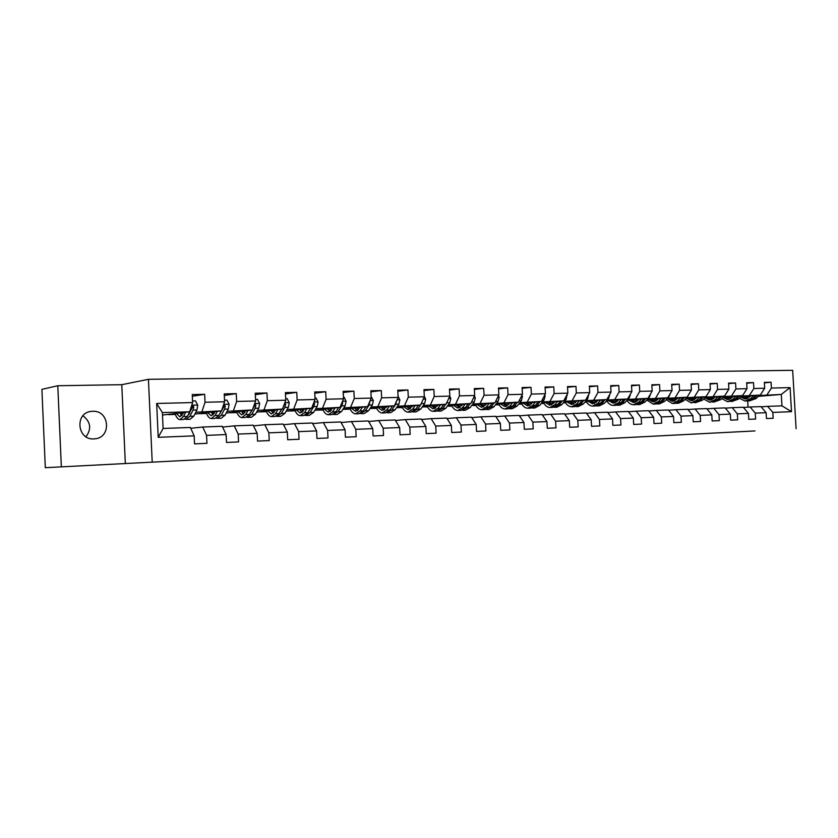 <?xml version="1.0" encoding="UTF-8"?>
<svg xmlns="http://www.w3.org/2000/svg" width="838" height="838" viewBox="0 0 838 838"><rect width="100%" height="100%" fill="white"/><g stroke="black" fill="none" stroke-linecap="round" stroke-linejoin="round"><path stroke-width="1.26" d="M485.715 444.81L448.78 446.769L485.715 444.81M92.683 411.28L91.3 411.385C74.488 412.83 77.106 440.317 93.919 438.903L94.904 438.829C111.789 437.593 109.579 410.138 92.683 411.28M543.988 441.815L513.652 443.417L543.988 441.804M472.37 445.512L473.889 445.439L472.37 445.512M755.017 430.931L45.304 467.688L755.017 430.931M507.943 443.669L469.353 445.701L507.943 443.669M512.95 443.407L491.55 444.559L512.95 443.407M152.202 462L148.431 379.31L792.664 370.312L796.1 428.731M764.392 382.851L771.065 382.222L764.361 382.369L764.706 388.235L753.854 388.507L753.509 382.599L746.658 382.746L747.004 388.675L735.911 388.958L735.565 382.976L728.547 383.134L728.892 389.125L717.548 389.419L717.202 383.375L710.027 383.521L710.373 389.597L698.766 389.88L698.421 383.773L691.078 383.93L691.434 390.068L679.555 390.361L679.199 384.181L671.688 384.338L672.045 390.55L659.883 390.854L659.527 384.6L651.838 384.768L652.184 391.053L639.74 391.367L639.384 385.03L631.506 385.197L631.862 391.556L619.114 391.88L618.758 385.47L610.693 385.648L611.038 392.079L597.976 392.404L597.62 385.92L589.355 386.098L589.711 392.613L576.324 392.949L575.968 386.381L567.494 386.569L567.85 393.158L554.117 393.504L553.761 386.863L545.077 387.041L545.433 393.724L531.355 394.08L530.999 387.345L522.095 387.533L522.451 394.3L508.017 394.667L507.65 387.837L498.505 388.036L498.872 394.887L484.06 395.264L483.694 388.35L474.308 388.549L474.675 395.494L459.465 395.882L459.098 388.874L449.472 389.083L449.838 396.123L434.22 396.51L433.854 389.419L423.965 389.628L424.332 396.762L408.295 397.16L407.928 389.974L397.767 390.183L398.134 397.411L381.646 397.83L381.28 390.539L370.836 390.759L371.203 398.092L354.264 398.511L353.898 391.126L343.151 391.346L343.528 398.783L326.097 399.223L325.731 391.723L314.69 391.954L315.057 399.496L297.134 399.946L296.767 392.341L285.402 392.582L285.768 400.229L267.322 400.69L266.955 392.98L255.255 393.221L255.632 400.983L236.641 401.454L236.264 393.63L224.217 393.891L224.594 401.758L205.027 402.25L204.661 394.31L192.248 394.572L192.614 402.565L156.664 403.466L158.214 437.321L163.106 428.459L190.394 427.464L194.165 435.865L194.542 443.868L206.955 443.323L206.577 435.362L202.754 427.013L222.238 426.301L226.134 434.566L226.511 442.454L238.558 441.919L238.181 434.084L234.231 425.861L253.16 425.17L257.172 433.309L257.549 441.081L269.239 440.568L268.872 432.837L264.808 424.74L283.192 424.07L287.319 432.094L287.685 439.751L299.051 439.248L298.674 431.633L294.515 423.661L312.375 423.001L316.596 430.9L316.963 438.452L328.014 437.96L327.637 430.46L323.384 422.603L340.741 421.964L345.057 429.747L345.434 437.195L356.16 436.713L355.794 429.318L351.447 421.577L368.332 420.959L372.732 428.627L373.109 435.97L383.542 435.509L383.176 428.208L378.745 420.571L395.18 419.974L399.653 427.537L400.019 434.775L410.18 434.325L409.813 427.129L405.309 419.608L421.294 419.021L425.851 426.479L426.217 433.613L436.106 433.183L435.739 426.071L431.161 418.665L446.727 418.089L451.357 425.442L451.724 432.492L461.35 432.062L460.984 425.055L456.333 417.743L471.501 417.188L476.183 424.437L476.55 431.392L485.925 430.973L485.569 424.059L480.855 416.842L495.635 416.297L500.38 423.452L500.736 430.313L509.881 429.915L509.514 423.085L504.748 415.973L519.151 415.439L523.949 422.499L524.316 429.276L533.219 428.878L532.863 422.143L528.045 415.114L542.081 414.601L546.931 421.566L547.287 428.26L555.971 427.872L555.615 421.21L550.755 414.286L564.445 413.783L569.337 420.655L569.693 427.265L578.168 426.888L577.811 420.32L572.899 413.48L586.254 412.987L591.199 419.775L591.555 426.301L599.809 425.934L599.453 419.44L594.509 412.684L607.55 412.212L612.515 418.906L612.871 425.358L620.937 425.002L620.581 418.581L615.595 411.919L628.322 411.448L633.329 418.068L633.685 424.437L641.562 424.091L641.206 417.743L636.189 411.165L648.612 410.704L653.65 417.24L654.007 423.536L661.695 423.19L661.339 416.926L656.29 410.431L668.431 409.981L673.501 416.434L673.846 422.656L681.357 422.321L681.001 416.13L675.92 409.709L687.778 409.279L692.879 415.648L693.225 421.797L700.568 421.472L700.212 415.355L695.111 409.007L706.696 408.588L711.818 414.883L712.164 420.959L719.339 420.645L718.994 414.59L713.861 408.326L725.184 407.907L730.327 414.129L730.673 420.142L737.681 419.828L737.335 413.846L732.192 407.656L743.264 407.247L748.428 413.396L748.774 419.346L755.625 419.042L755.279 413.124L750.115 406.996L760.946 406.598L766.121 412.684L766.466 418.56L773.17 418.256L772.825 412.411L767.639 406.357L781.959 405.833L781.288 394.447L759.081 395.526M771.065 382.222L771.41 388.067L790.098 387.596L791.512 411.657L772.825 412.411M766.121 412.684L755.279 413.124M748.428 413.396L737.335 413.846M730.327 414.129L718.994 414.59M711.818 414.883L700.212 415.355M692.879 415.648L681.001 416.13M673.501 416.434L661.339 416.926M653.65 417.24L641.206 417.743M633.329 418.068L620.581 418.581M612.515 418.906L599.453 419.44M591.199 419.775L577.811 420.32M569.337 420.655L555.615 421.21M546.931 421.566L532.863 422.143M523.949 422.499L509.514 423.085M500.38 423.452L485.569 424.059M476.183 424.437L460.984 425.055M451.357 425.442L435.739 426.071M425.851 426.479L409.813 427.129M399.653 427.537L383.176 428.208M372.732 428.627L355.794 429.318M345.057 429.747L327.637 430.46M316.596 430.9L298.674 431.633M287.319 432.094L268.872 432.837M257.172 433.309L238.181 434.084M226.134 434.566L206.577 435.362M194.165 435.865L158.214 437.321M741.567 396.049L760.276 395.065L740.949 396.678M732.15 397.422L729.133 397.673M732.768 396.783L728.599 397.139M743.474 407.488L750.115 406.996M760.276 395.065L764.706 388.235M749.444 395.379L753.854 388.507M723.655 396.573L742.594 395.588L723.026 397.233M714.112 397.987L711.294 398.228M714.73 397.338L710.76 397.673M725.394 408.158L732.192 407.656M742.594 395.588L747.004 388.675M731.511 395.913L735.911 388.958M705.345 397.118L724.514 396.112L704.706 397.799M695.666 398.574L693.068 398.794M696.294 397.893L692.513 398.218M706.916 408.85L713.861 408.326M724.514 396.112L728.892 389.125M713.18 396.447L717.548 389.419M686.615 397.673L706.015 396.657L685.955 398.385M676.79 399.171L674.433 399.38M677.439 398.469L673.857 398.783M687.998 409.552L695.111 409.007M706.015 396.657L710.373 389.597M694.43 396.992L698.766 389.88M667.457 398.239L687.097 397.212L666.786 398.982M657.484 399.789L655.358 399.977M658.144 399.056L654.782 399.349M668.651 410.264L675.92 409.709M687.097 397.212L691.434 390.068M675.239 397.558L679.555 390.361M647.847 398.825L667.739 397.778L647.156 399.59M638.839 399.171L637.718 400.428L635.853 400.585M638.399 399.663L635.256 399.936M627.17 400.658L626.646 400.711M627.327 400.899L626.447 400.931M648.842 411.008L656.29 410.431M667.739 397.778L672.045 390.55M655.599 398.134L659.883 390.854M627.777 399.412L647.921 398.354L627.075 400.218M617.501 401.077L615.899 401.213M618.193 400.281L615.281 400.543M607.058 401.276L606.073 401.371M607.204 401.517L605.916 401.549M628.552 411.762L636.189 411.165M647.921 398.354L652.184 391.053M635.497 398.72L639.74 391.367M607.225 400.019L627.631 398.951L606.806 400.868M596.792 401.737L595.462 401.863M597.494 400.91L594.833 401.151M586.474 401.915L584.997 402.051M586.621 402.135L584.882 402.188M607.78 412.537L615.595 411.919M627.631 398.951L631.862 391.556M614.903 399.328L619.114 391.88M586.171 400.648L606.848 399.558L585.437 401.528M575.57 402.429L574.533 402.502M576.293 401.559L573.894 401.779M565.409 402.565L563.408 402.753M565.535 402.785L563.325 402.848M586.506 413.323L594.509 412.684M606.848 399.558L611.038 392.079M593.807 399.936L597.976 392.404M564.613 401.287L585.563 400.187L563.859 402.198M553.845 403.13L553.08 403.162M554.578 402.23L552.452 402.429M543.82 403.235L541.275 403.476M543.946 403.434L541.243 403.518M564.697 414.14L572.899 413.48M585.563 400.187L589.711 392.613M572.197 400.574L576.324 392.949M542.511 401.936L563.744 400.826L541.736 402.9M532.329 402.91L530.485 403.088M521.707 403.926L518.848 404.199L521.613 403.759M521.812 404.105L518.848 404.199M542.343 414.978L550.755 414.286M563.744 400.826L567.85 393.158M550.042 401.224L554.117 393.504M519.853 402.617L541.379 401.475L519.068 403.623M509.504 403.612L507.975 403.769M499.05 404.628L496.494 404.88L498.945 404.461M499.144 404.796L496.494 404.88M519.424 415.837L528.045 415.114M541.379 401.475L545.433 393.724M527.332 401.884L531.355 394.08M496.63 403.298L518.45 402.146L495.824 404.356M486.113 404.335L484.898 404.461M475.816 405.362L473.596 405.571L475.722 405.183M475.9 405.508L473.596 405.571M495.907 416.716L504.748 415.973M518.45 402.146L522.451 394.3M504.047 402.565L508.017 394.667M472.8 404.01L494.923 402.837L471.972 405.121M462.115 405.079L461.225 405.173M451.986 406.105L450.111 406.294L451.892 405.927M452.059 406.231L450.111 406.294M471.784 417.617L480.855 416.842M494.923 402.837L498.872 394.887M480.143 403.267L484.06 395.264M448.351 404.733L470.788 403.539L447.502 405.906M437.488 405.843L436.954 405.906M427.548 406.87L426.039 407.027L427.464 406.692M427.61 406.975L426.039 407.027M447.021 418.55L456.333 417.743M470.788 403.539L474.675 395.494M455.621 403.989L459.465 395.882M423.253 405.477L446.015 404.272L422.383 406.713M402.481 407.656L401.35 407.771L402.387 407.478M402.523 407.739L401.35 407.771M421.598 419.503L431.161 418.665M446.015 404.272L449.838 396.123M430.449 404.723L434.22 396.51M397.484 406.241L420.582 405.016L396.594 407.551M376.733 408.462L376.011 408.546L376.65 408.284M376.765 408.525L376.011 408.546M395.484 420.487L405.309 419.608M420.582 405.016L424.332 396.762M404.586 405.477L408.295 397.16M371.014 407.027L394.457 405.781L370.113 408.41M368.647 421.504L378.745 420.571M394.457 405.781L398.134 397.411M378.022 406.262L381.646 397.83M343.821 407.834L367.61 406.566L342.889 409.3M341.066 422.551L351.447 421.577M367.61 406.566L371.203 398.092M350.724 407.059L354.264 398.511M315.863 408.672L340.019 407.373L314.91 410.232M312.71 423.619L323.384 422.603M340.019 407.373L343.528 398.783M322.651 407.876L326.097 399.223M287.12 409.52L311.652 408.2L286.146 411.186M283.527 424.73L294.515 423.661M311.652 408.2L315.057 399.496M293.792 408.724L297.134 399.946M257.538 410.4L282.458 409.059L256.554 412.181M242.8 412.223L242.192 412.296M242.957 412.589L242.392 412.61M253.505 425.882L264.808 424.74M282.458 409.059L285.768 400.229M264.085 409.593L267.322 400.69M227.108 411.311L252.427 409.939L226.155 413.103M212.632 413.155L211.909 413.249M212.768 413.511L212.077 413.532M222.604 427.066L234.231 425.861M252.427 409.939L255.632 400.983M233.509 410.494L236.641 401.454M195.778 412.244L221.504 410.84L194.866 414.056M189.723 413.04L189.095 413.134M181.574 414.129L180.746 414.234M189.126 414.223L188.529 414.244M181.699 414.454L180.882 414.475M190.76 428.302L202.754 427.013M221.504 410.84L224.594 401.758M202.021 411.416L205.027 402.25M156.664 403.466L162.383 412.579L189.66 411.772L162.499 415.04M189.66 411.772L192.614 402.565M125.333 463.487L121.772 384.694L57.791 385.731L61.342 466.797M57.791 385.731L41.9 389.345L45.304 467.688M121.772 384.694L148.431 379.31M85.968 436.755C91.74 428.857 90.734 421.87 82.962 415.784M162.383 412.579L163.106 428.459M750.398 396.248L746.061 396.615M747.496 397.841L746.742 397.264M747.454 397.243L749.591 397.065M758.264 396.353L781.288 394.447L790.098 387.596M748.03 407.153L747.674 401.014M761.145 406.839L767.639 406.357M729.521 397.641L732.014 397.558L727.531 399.59L722.943 397.327M711.975 398.165L713.997 398.113L709.535 400.155L704.905 397.788M694.042 398.71L695.582 398.668L691.14 400.732L686.521 398.333M675.711 399.265L672.317 401.329L667.739 398.898M656.971 399.841L653.074 401.936L648.518 399.475M495.53 404.733L496.484 404.702M471.721 405.456L473.585 405.393M447.293 406.189L450.111 406.105M422.216 406.954L426.029 406.839M396.468 407.729L401.339 407.582M370.029 408.535L376.011 408.357M342.857 409.363L350.001 409.143M315.193 410.201L323.059 409.96M287.434 411.039L295.144 410.809M258.89 411.908L266.453 411.678M229.56 412.799L236.945 412.568M199.381 413.71L206.588 413.49M168.333 414.653L175.341 414.433M791.512 411.657L781.959 405.833M766.969 394.866L771.41 388.067M174.21 413.857L175.121 413.825M180.442 413.668L181.406 413.637M180.641 414.045L181.5 413.93M192.321 396.28L204.661 394.31M211.805 413.05L212.548 412.956M224.291 395.463L236.264 393.63M205.478 412.914L206.358 412.893M211.626 412.736L212.454 412.705M242.077 412.107L242.727 412.024M255.328 394.688L266.955 392.98M235.866 412.003L236.714 411.982M241.92 411.825L242.643 411.804M271.512 411.186L272.057 411.112M285.465 393.944L296.767 392.341M265.395 411.123L266.212 411.091M271.376 410.945L271.973 410.924M314.753 393.232L325.731 391.723M294.107 410.253L294.903 410.232M343.213 392.54L353.898 391.126M322.043 409.415L322.808 409.394M370.888 391.88L381.28 390.539M349.237 408.598L349.97 408.577M397.82 391.241L407.928 389.974M375.696 407.802L376.409 407.781M424.018 390.623L433.854 389.419M401.475 407.038L402.156 407.017M449.524 390.026L459.098 388.874M426.584 406.283L427.244 406.262M474.36 389.44L483.694 388.35M451.054 405.54L451.692 405.529M498.558 388.884L507.65 387.837M474.905 404.827L475.523 404.806M522.137 388.34L530.999 387.345M498.16 404.126L498.757 404.115M545.119 387.805L553.761 386.863M520.848 403.445L521.435 403.434M541.432 403.288L543.726 403.078M567.535 387.292L575.968 386.381M542.993 402.785L543.548 402.764M563.555 402.565L565.304 402.408M589.397 386.8L597.62 385.92M564.603 402.135L565.147 402.114M585.154 401.863L586.38 401.758M610.724 386.308L618.758 385.47M585.699 401.496L586.223 401.486M606.23 401.182L606.963 401.119M631.548 385.836L639.384 385.03M651.87 385.375L659.527 384.6M671.72 384.925L679.199 384.181M691.109 384.495L698.421 383.773M710.058 384.066L717.202 383.375M728.578 383.647L735.565 382.976M746.689 383.249L753.509 382.599M490.481 444.569L472.559 445.533L490.481 444.569M516.857 443.208L504.623 443.857L516.857 443.208M183.7 412.579L179.803 416.832L176.472 413.553M185.648 412.317L183.585 416.486L179.866 419.618C177.991 419.409 176.399 417.439 175.09 413.742M192.541 400.962L195.464 400.889L197.716 405.152L196.93 409.96L193.798 416.161L190.037 419.283L186.612 419.398M185.167 419.136L186.183 419.409L189.922 416.287L193.044 410.075L193.798 406.891L192.489 405.623L187.471 416.36L183.742 419.492L180.296 419.608M180.16 413.05L181.877 415.784M181.165 412.925L182.139 415.459M193.798 406.891L192.593 407.059L187.565 416.172M183.04 413.92L182.485 412.746M215.261 411.647L211.207 415.847L207.761 412.621M217.283 411.395L215.125 415.491L211.27 418.591C209.332 418.382 207.677 416.455 206.326 412.809M224.511 400.187L226.941 400.124L229.12 404.325L228.303 409.059L225.045 415.177L221.148 418.267L217.849 418.372M221.284 410.871L218.907 415.376L215.041 418.466L211.71 418.571M211.344 412.16L213.24 414.936M212.224 412.045L213.376 414.8M216.434 418.152L217.409 418.382L221.295 415.302L224.532 409.174L225.317 406.042L223.484 405.026M225.317 406.042L224.071 406.21L219.106 414.999M214.371 413.344L213.606 411.867M222.824 406.954L221.892 409.719M245.911 410.756L241.721 414.883L238.17 411.72M247.996 410.494L245.775 414.527L241.784 417.586C239.773 417.387 238.076 415.491 236.683 411.908M255.559 399.433L257.496 399.38L259.633 403.528L258.774 408.19L255.401 414.234L251.379 417.272L248.195 417.376M251.882 410.002L249.441 414.412L245.44 417.471L242.234 417.575M241.648 411.28L243.711 414.087L242.412 411.186M246.801 417.198L247.734 417.397L251.756 414.339L255.108 408.295L255.925 405.204L254.543 404.01M252.228 409.96L249.776 413.815M244.811 412.725L243.848 411.008M255.925 405.204L254.647 405.372L252.762 409.007M275.681 409.876L271.365 413.951L267.72 410.84M277.839 409.614L275.545 413.595L271.428 416.612C269.365 416.423 267.615 414.559 266.18 411.029M285.695 398.699L287.193 398.658L289.267 402.743L288.387 407.352L284.91 413.302L280.751 416.308L277.692 416.413M281.62 409.164L279.106 413.49L274.979 416.496L271.889 416.601M271.103 410.431L273.314 413.249M271.763 410.348L272.947 412.956M276.331 416.256L277.221 416.423L281.359 413.417L284.826 407.457L285.664 404.408L284.669 403.183M281.83 409.133L279.62 412.6M274.393 412.066L273.24 410.17M285.664 404.408L284.344 404.576L283.537 406.2M304.634 409.028L300.193 413.04L296.453 409.981M306.844 408.766L304.487 412.694L300.255 415.669C298.129 415.48 296.338 413.647 294.871 410.17M314.983 397.987L316.062 397.966L318.084 401.989L317.162 406.524L313.59 412.401L309.316 415.376L306.362 415.47M310.51 408.336L307.955 412.579L303.712 415.554L300.727 415.658M299.742 409.593L302.099 412.422M300.297 409.531L301.366 411.835M305.032 415.344L305.88 415.491L310.133 412.516L313.705 406.629L314.575 403.623L313.894 402.47M310.615 408.326L308.719 411.301M303.157 411.374L301.816 409.353M332.78 408.2L328.224 412.16L324.4 409.154M335.043 407.938L332.623 411.804L328.286 414.758C326.108 414.569 324.275 412.767 322.787 409.332M343.454 397.296L344.125 397.275L346.094 401.245L345.151 405.728L341.485 411.531L337.106 414.464L334.257 414.559M338.615 407.53L335.996 411.699L331.649 414.642L328.779 414.737M327.606 408.787L330.099 411.605M328.056 408.735L328.999 410.735M332.948 414.443L338.123 411.636L341.789 405.822L342.679 402.858L342.271 401.863M331.125 410.683L329.617 408.556M360.162 407.394L355.511 411.301L351.593 408.336M362.477 407.132L360.005 410.945L355.563 413.857C353.343 413.679 351.468 411.898 349.949 408.525M371.129 396.625L373.35 400.533L372.376 404.953L368.626 410.672L364.153 413.574L361.398 413.668M365.955 406.744L363.283 410.84L358.832 413.752L356.066 413.846M354.715 407.991L357.334 410.798M355.082 407.949L355.878 409.625M360.11 413.574L365.358 410.777L369.097 405.047L369.82 401.35M358.339 409.981L356.684 407.771M386.81 406.608L382.055 410.463L378.074 407.551M389.178 406.346L386.643 410.107L382.118 412.987C379.844 412.82 377.938 411.06 376.388 407.729M398.06 396.123L399.862 399.831L398.867 404.199L395.033 409.845L390.477 412.715L387.816 412.799M386.381 407.258L386.056 406.692M392.561 405.98L389.848 410.012L385.302 412.883L382.62 412.977M381.112 407.226L383.846 410.012M381.384 407.195L382.023 408.535M386.548 412.725L391.859 409.95L395.683 404.283L396.584 400.941M384.831 409.279L383.018 407.017M412.757 405.843L407.907 409.656L403.853 406.776M415.156 405.582L412.589 409.3L407.959 412.139C405.655 411.971 403.717 410.243 402.135 406.964M424.311 396.29L425.683 399.16L424.667 403.466L420.76 409.038L416.109 411.877L413.543 411.961M412.118 406.755L411.626 405.959M418.455 405.236L415.7 409.195L411.07 412.045L408.483 412.128M406.807 406.472L409.667 409.237M407.006 406.451L407.478 407.436M412.296 411.887L417.659 409.143L420.54 405.016M410.62 408.577L408.672 406.273M420.666 404.838L422.509 400.763M438.023 405.1L433.089 408.86L428.972 406.032M440.463 404.838L437.845 408.504L433.141 411.322C430.795 411.154 428.826 409.457 427.223 406.21M449.765 396.269L450.823 398.49L449.786 402.743L445.806 408.253L441.071 411.06L438.599 411.133M437.206 406.241L436.546 405.246M443.679 404.513L440.882 408.41L436.169 411.217L433.675 411.301M431.853 405.728L434.817 408.483M431.968 405.718L432.272 406.346M437.384 411.081L442.789 408.347L445.701 404.304M435.75 407.886L433.665 405.55M446.56 403.109L447.576 400.952M462.639 404.366L457.632 408.085L453.442 405.299M465.121 404.115L462.461 407.729L457.674 410.515C455.296 410.358 453.295 408.682 451.672 405.477M474.434 395.986L475.314 397.851L474.256 402.041L470.212 407.488L465.404 410.264L463.016 410.337M461.644 405.718L460.827 404.555M468.253 403.801L465.415 407.645L460.628 410.421L458.218 410.494M456.249 405.016L459.318 407.739M461.822 410.285L467.269 407.582L470.223 403.602M460.23 407.195L458.03 404.838M486.627 403.665L481.546 407.331L477.304 404.586M489.141 403.413L486.438 406.985L481.588 409.73C479.179 409.573 477.147 407.917 475.502 404.764M498.474 395.704L499.176 397.222L498.107 401.36L494.001 406.744L489.13 409.478L486.815 409.562M485.474 405.183L484.5 403.874M492.189 403.109L489.319 406.891L484.458 409.635L482.133 409.709M480.038 404.314L483.201 407.017M485.642 409.52L491.131 406.828L494.116 402.921M484.081 406.524L481.766 404.146M510.007 402.973L504.864 406.598L500.569 403.895M512.563 402.722L509.818 406.241L504.905 408.965C502.454 408.818 500.401 407.184 498.746 404.073M521.885 395.4L522.441 396.604L521.351 400.7L517.193 406.011L512.259 408.724L510.028 408.797M508.708 404.639L507.587 403.204M515.538 402.429L512.626 406.158L507.702 408.871L505.461 408.944M503.24 403.633L506.477 406.304M508.865 408.766L514.396 406.105L517.402 402.25M507.346 405.854L504.926 403.466M532.811 402.303L527.605 405.885L523.268 403.214M535.398 402.051L532.622 405.529L527.647 408.221C525.175 408.075 523.09 406.461 521.414 403.392M544.71 395.096L545.129 396.018L544.019 400.051L539.808 405.309L534.812 407.991L532.654 408.054M531.365 404.084L530.108 402.554M538.289 401.769L535.356 405.445L530.381 408.127L528.202 408.2M525.866 402.963L529.197 405.613M531.512 408.022L537.085 405.393L540.122 401.601M530.035 405.194L527.511 402.806M555.06 401.643L549.791 405.183L545.402 402.554M557.668 401.392L554.861 404.838L549.833 407.498C547.329 407.352 545.234 405.76 543.537 402.732M566.97 394.792L566.142 399.422L561.879 404.618L556.83 407.268L554.746 407.331M553.468 403.539L552.085 401.926M560.496 401.13L557.532 404.754L552.493 407.404L550.398 407.478M547.947 402.313L551.352 404.932M553.614 407.31L559.218 404.702L562.277 400.962M552.179 404.545L549.55 402.167M576.764 401.004L571.443 404.503L567.012 401.905M579.393 400.753L576.565 404.157L571.485 406.786C568.96 406.65 566.834 405.079 565.126 402.083M588.685 394.489L587.721 398.804L583.416 403.937L578.314 406.556L576.293 406.629M575.046 402.984L573.538 401.297M582.159 400.501L579.173 404.073L574.082 406.702L572.05 406.765M569.494 401.674L572.972 404.272M575.182 406.608L580.818 404.021L583.897 400.334M573.779 403.916L571.066 401.528M597.944 400.375L592.581 403.843L588.119 401.276M600.605 400.135L597.756 403.487L592.613 406.095C590.067 405.959 587.93 404.408 586.202 401.454M609.865 394.174L608.776 398.207L604.428 403.277L599.285 405.875L597.337 405.938M596.111 402.429L594.488 400.69M603.308 399.883L600.301 403.403L595.158 406.011L593.199 406.074M590.539 401.056L594.079 403.623M596.247 405.917L601.904 403.361L605.005 399.726M594.875 403.288L592.068 400.92M618.633 399.768L613.217 403.193L608.723 400.658M621.314 399.527L618.434 402.837L613.259 405.414C610.682 405.288 608.535 403.759 606.796 400.836M630.511 393.923L629.348 397.621L624.959 402.638L619.764 405.204L617.878 405.267M616.674 401.884L614.945 400.103M623.943 399.286L620.916 402.764L615.731 405.33L613.835 405.393M611.091 400.449L614.694 402.984M616.81 405.257L622.487 402.711L625.609 399.129M615.469 402.68L612.578 400.313M637.718 400.428L633.371 402.554L628.846 400.061M641.541 398.93L638.629 402.209L633.413 404.754C630.857 404.628 628.71 403.162 626.971 400.334M650.602 393.776L649.429 397.044L645.009 402.01L639.771 404.545L637.948 404.607M636.765 401.339L634.921 399.517M644.108 398.699L641.06 402.125L635.833 404.67L633.999 404.733M631.161 399.852L634.827 402.355M636.89 404.597L642.589 402.083L645.731 398.553M635.581 402.072L632.617 399.726M658.574 398.584L657.453 399.831M661.287 398.343L658.364 401.591L653.106 404.105L646.789 400.009M670.201 393.64L669.049 396.489L664.597 401.392L659.328 403.906L657.558 403.968M656.395 400.805L654.457 398.951M663.801 398.123L660.742 401.507L655.473 404.031L653.703 404.094M650.77 399.276L654.499 401.748M656.521 403.958L662.23 401.465L665.382 397.987M655.232 401.486L652.194 399.15M677.858 398.019L676.727 399.244M680.592 397.778L677.649 400.983L672.359 403.476L666.158 399.674M689.318 393.546L687.202 397.034M687.045 397.212L683.735 400.794L678.434 403.277L676.727 403.34M675.575 400.271L673.543 398.396M683.043 397.558L679.964 400.91L674.674 403.403L672.945 403.455M669.939 398.71L673.721 401.151M675.7 403.329L681.43 400.857L684.594 397.432M674.443 400.91L671.332 398.584M696.703 397.453L695.571 398.679M699.458 397.222L696.493 400.386L691.172 402.858L685.096 399.317M707.963 393.504L706.476 395.913M705.764 396.678L702.443 400.208L695.456 402.722M694.325 399.747L692.198 397.851M701.856 397.013L698.766 400.323L691.769 402.848M688.689 398.155L692.513 400.574M694.44 402.722L700.191 400.271L703.365 396.887M693.215 400.344L690.051 398.029M715.128 396.919L713.986 398.113M717.904 396.678L714.919 399.81L709.566 402.261L703.616 398.961M726.085 393.619L725.31 394.845M724.063 396.154L720.743 399.632L713.777 402.125M712.667 399.223L710.456 397.317M720.251 396.479L717.139 399.747L710.174 402.24M707.01 397.61L710.886 399.998M712.782 402.125L718.533 399.695L721.728 396.353M711.577 399.778L708.351 397.495M733.156 396.384L732.003 397.568M735.932 396.144L732.936 399.244L727.562 401.674L721.728 398.595M741.965 395.641L738.634 399.066L731.689 401.538M730.6 398.72L728.306 396.793M738.226 395.955L735.104 399.181L728.159 401.653M724.943 397.076L728.861 399.443M730.705 401.538L736.476 399.139L739.671 395.829M729.531 399.234L726.242 396.961M750.785 395.861L745.129 399.035L740.677 396.961M753.572 395.63L750.565 398.689L745.16 401.098L739.451 398.228M759.469 395.138L756.138 398.521L749.224 400.962M748.135 398.218L745.778 396.28M755.813 395.442L752.681 398.626L745.768 401.077M742.478 396.552L746.438 398.898M748.25 400.962L754.022 398.584L757.238 395.316M747.098 398.699L743.756 396.447M197.653 405.047L191.766 405.204M187.471 416.36L183.585 416.486M193.798 416.161L189.922 416.287M196.93 409.96L193.044 410.075M229.067 404.22L223.704 404.366M218.907 415.376L215.125 415.491M225.045 415.177L221.295 415.302M228.303 409.059L224.532 409.174M259.581 403.424L254.71 403.549M249.441 414.412L245.775 414.527M255.401 414.234L251.756 414.339M258.774 408.19L255.108 408.295M289.215 402.638L284.826 402.753M279.106 413.49L275.545 413.595M284.91 413.302L281.359 413.417M288.387 407.352L284.826 407.457M318.031 401.884L314.082 401.989M307.955 412.579L304.487 412.694M313.59 412.401L310.133 412.516M317.162 406.524L313.705 406.629M313.381 403.769L314.575 403.623M346.042 401.151L342.522 401.245M335.996 411.699L332.623 411.804M341.485 411.531L338.123 411.636M345.151 405.728L341.789 405.822M341.82 402.963L342.679 402.858M373.298 400.438L370.176 400.512M363.283 410.84L360.005 410.945M368.626 410.672L365.358 410.777M372.376 404.953L369.097 405.047M369.464 402.188L370.019 402.125M399.82 399.736L397.076 399.81M389.848 410.012L386.643 410.107M395.033 409.845L391.859 409.95M398.867 404.199L395.683 404.283M425.631 399.056L423.253 399.118M415.7 409.195L412.589 409.3M420.76 409.038L417.659 409.143M424.667 403.466L421.556 403.549M450.781 398.396L448.739 398.459M440.882 408.41L437.845 408.504M445.806 408.253L442.789 408.347M449.786 402.743L446.759 402.827M475.272 397.757L473.564 397.799M465.415 407.645L462.461 407.729M470.212 407.488L467.269 407.582M474.256 402.041L471.469 402.125M499.134 397.128L497.741 397.17M489.319 406.891L486.438 406.985M494.001 406.744L491.131 406.828M498.107 401.36L495.625 401.433M522.399 396.521L521.299 396.552M512.626 406.158L509.818 406.241M517.193 406.011L514.396 406.105M521.351 400.7L519.151 400.763M545.088 395.924L544.271 395.945M535.356 405.445L532.622 405.529M539.808 405.309L537.085 405.393M544.019 400.051L542.092 400.114M567.221 395.337L566.677 395.358M557.532 404.754L554.861 404.838M561.879 404.618L559.218 404.702M566.142 399.422L564.466 399.475M579.173 404.073L576.565 404.157M583.416 403.937L580.818 404.021M587.721 398.804L586.296 398.846M600.301 403.403L597.756 403.487M604.428 403.277L601.904 403.361M608.776 398.207L607.592 398.239M620.916 402.764L618.434 402.837M624.959 402.638L622.487 402.711M629.348 397.621L628.374 397.652M641.06 402.125L638.629 402.209M645.009 402.01L642.589 402.083M649.429 397.044L648.675 397.065M660.742 401.507L658.364 401.591M664.597 401.392L662.23 401.465M669.049 396.489L668.494 396.5M679.964 400.91L677.649 400.983M683.735 400.794L681.43 400.857M698.766 400.323L696.493 400.386M702.443 400.208L700.191 400.271M717.139 399.747L714.919 399.81M720.743 399.632L718.533 399.695M735.104 399.181L732.936 399.244M738.634 399.066L736.476 399.139M752.681 398.626L750.565 398.689M756.138 398.521L754.022 398.584M90.483 411.521L91.3 411.385"/></g></svg>
